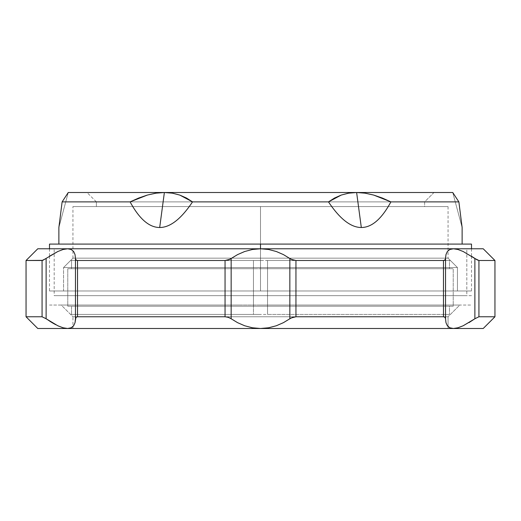 <?xml version="1.0" encoding="UTF-8"?>
<svg xmlns="http://www.w3.org/2000/svg" width="521" height="521" viewBox="0 0 521 521"><rect width="100%" height="100%" fill="white"/><g stroke="black" fill="none" stroke-linecap="round" stroke-linejoin="round"><path stroke-width="0.39" stroke-dasharray="2.6 1.95" d="M58.873 227.508L68.251 192.51L164.376 192.51L155.981 193.161L147.287 195.082L130.1 201.887C133.995 209.097 138.006 214.782 142.129 218.944C147.788 224.655 153.643 227.508 159.686 227.508L164.376 192.51L155.981 193.161L147.287 195.082L138.645 198.052L130.1 201.887L62.123 201.887L130.1 201.887C133.995 209.09 138.006 214.776 142.129 218.944C147.788 224.655 153.643 227.508 159.686 227.508C165.73 227.508 171.943 224.655 178.325 218.944C182.975 214.782 187.71 209.097 192.523 201.887L179.784 195.075L172.386 193.167L164.376 192.51L159.686 227.508C165.73 227.508 171.943 224.655 178.325 218.944C182.982 214.782 187.71 209.097 192.523 201.887L186.492 198.045L179.784 195.075L172.386 193.167L164.376 192.51L356.625 192.51L348.653 193.161L341.203 195.082L328.477 201.887C333.29 209.097 338.018 214.782 342.668 218.944C349.057 224.655 355.27 227.508 361.313 227.508L356.625 192.51L348.653 193.161L341.203 195.082L334.495 198.052L328.477 201.887L192.523 201.887L328.477 201.887C333.29 209.09 338.018 214.776 342.668 218.944C349.05 224.655 355.27 227.508 361.313 227.508C367.357 227.508 373.205 224.655 378.865 218.944C382.994 214.782 387.005 209.097 390.9 201.887L382.342 198.045L373.694 195.075L365.065 193.167L356.625 192.51L68.251 192.51L58.873 227.508L59.961 218.944L58.873 227.508M424.615 201.887L96.385 201.887L87.007 192.51L433.993 192.51L424.615 201.887L424.615 206.576L96.385 206.576L96.385 201.887L424.615 201.887L96.385 201.887L96.385 206.576L260.5 206.576L260.5 258.155L72.94 258.155L260.5 258.155L260.5 206.576L72.94 206.576L260.5 206.576L260.5 258.155L448.06 258.155L457.438 267.534L63.562 267.534L72.94 258.155L260.5 258.155L72.94 258.155L63.562 267.534L457.438 267.534L457.438 290.978L63.562 290.978L63.562 267.534L63.562 290.978L260.5 290.978L260.5 244.089L471.505 244.089L58.873 244.089L462.127 244.089L58.873 244.089L280.265 244.089L260.5 244.089L260.5 290.978L471.505 290.978L260.5 290.978L260.5 248.778L260.5 290.978L49.495 290.978L471.505 290.978L63.562 290.978L457.438 290.978L457.438 267.534L63.562 267.534L457.438 267.534L448.06 258.155L260.5 258.155L260.5 206.576L448.06 206.576L72.94 206.576L424.615 206.576L96.385 206.576L424.615 206.576L424.615 201.887L433.993 192.51L87.007 192.51L433.993 192.51L87.007 192.51L96.385 201.887L424.615 201.887M454.41 195.082L458.877 201.887L462.127 227.508L452.749 192.51L356.625 192.51L452.749 192.51L462.127 227.508M67.828 193.167L68.251 192.51M458.877 201.887L390.9 201.887L373.694 195.075L365.065 193.167L356.625 192.51L361.313 227.508C367.357 227.508 373.212 224.655 378.865 218.944C382.994 214.782 387.005 209.097 390.9 201.887L458.877 201.887L461.189 220.123M49.495 244.089L260.5 244.089L49.495 244.089M462.127 244.089L280.265 244.089L462.127 244.089M448.06 258.155L260.5 258.155L448.06 258.155L448.06 206.576M62.123 201.887L66.59 195.075M449.467 314.423L267.534 314.423L267.534 306.218L449.467 306.218L449.467 314.423L449.467 306.218L71.533 306.218L71.533 314.423L449.467 314.423M449.467 268.706L267.534 268.706L267.534 260.5L449.467 260.5L449.467 268.706L449.467 260.5L71.533 260.5L71.533 268.706L453.218 268.706L453.218 306.218L267.534 306.218L267.534 268.706L67.782 268.706L67.782 306.218L453.218 306.218L453.218 268.706L260.5 268.706L449.467 268.706M253.466 306.218L453.218 306.218L67.782 306.218L67.782 268.706L253.466 268.706L253.466 306.218L253.466 268.706L71.533 268.706L260.5 268.706L67.782 268.706L253.466 268.706L71.533 268.706L71.533 260.5L253.466 260.5L253.466 268.706L253.466 260.5L70.628 260.5L260.5 260.5L71.533 260.5L253.466 260.5L253.466 314.423L71.533 314.423L260.5 314.423L70.628 314.423L253.466 314.423L253.466 306.218L253.466 314.423L71.533 314.423L71.533 306.218L253.466 306.218M267.534 260.5L450.372 260.5L267.534 260.5L267.534 314.423L267.534 260.5M50.843 321.893L57.818 325.762L63.08 327.781L67.613 328.49L260.5 328.49L268.602 327.781L276.312 325.762L283.45 322.655L291.174 317.953L295.954 316.768L443.475 316.768L445.045 317.322L445.533 318.78L445.533 258.488L445.533 318.754L445.533 258.52L445.051 259.946L443.475 260.5L443.475 316.768L443.475 260.5L445.051 259.946L445.533 258.514L445.533 318.754L445.045 317.322L443.475 316.768L295.954 316.768L292.672 317.322L289.845 318.754L289.845 258.514L292.672 259.946L295.954 260.5L295.954 316.768L295.954 260.5L291.18 259.315L283.457 254.619L276.319 251.506L268.589 249.487L260.5 248.778L37.773 248.778L466.816 248.778L466.816 295.668L54.184 295.668L54.184 248.778L54.184 295.668L466.816 295.668L54.184 295.668L466.816 295.668L466.816 248.778L54.184 248.778L280.721 248.778L260.5 248.778L252.398 249.487L244.688 251.506L237.55 254.613L231.155 258.514L231.155 318.754L237.543 322.649L244.681 325.762L252.411 327.781L260.5 328.49L453.387 328.49L457.926 327.781L463.176 325.762L474.878 318.754L474.878 258.514L463.182 251.506L457.92 249.487L453.387 248.778L449.825 249.487L447.37 251.5L445.969 254.6L445.533 258.488L445.533 318.78L445.969 322.668L447.37 325.768L449.831 327.787M471.505 248.778L471.505 256.234L463.182 251.506L457.92 249.487L453.387 248.778L483.228 248.778L260.5 248.778L252.398 249.487L244.688 251.506L237.55 254.613L231.155 258.514L231.155 318.754L228.328 317.322L225.046 316.768L225.046 260.5L228.328 259.946L231.155 258.514L228.328 259.946L225.046 260.5L225.046 316.768L229.82 317.953L237.543 322.649L244.681 325.762L252.411 327.781L260.5 328.49L448.06 328.49L72.94 328.49L72.94 316.768L448.06 316.768L448.06 328.49L448.06 316.768L72.94 316.768L61.218 305.046L459.782 305.046L448.06 316.768L459.782 305.046L260.5 305.046L471.505 305.046L61.218 305.046L459.782 305.046L61.218 305.046L72.94 316.768L448.06 316.768L72.94 316.768L72.94 328.49L448.06 328.49L37.773 328.49L67.613 328.49L71.175 327.781M476.103 259.315L474.878 258.514L476.103 259.315M478.193 260.357L477.223 259.946L478.193 260.357M474.878 318.754L478.936 316.768L478.936 260.5L494.95 260.5L478.936 260.5L478.936 316.768L474.878 318.754L474.878 258.514M49.495 248.778L49.495 256.234L57.824 251.506L63.074 249.487L67.613 248.778L71.169 249.487L73.637 251.506L75.037 254.619L75.467 258.514L75.467 318.748L75.467 258.488L75.467 318.78L75.037 322.655L72.94 326.563L75.037 322.655L75.578 317.953L76.594 316.911L77.525 316.768L77.525 260.5L75.955 259.946L75.467 258.514L75.467 318.754L75.467 258.514L75.955 259.946L77.525 260.5L77.525 316.768L75.949 317.322L75.467 318.754L75.467 258.514L75.037 254.619L73.637 251.506L71.169 249.487L67.613 248.778L63.074 249.487L57.824 251.506L46.122 258.514L46.122 318.754L42.064 316.768L42.077 260.5L26.05 260.5L42.064 260.5L42.064 316.768L26.05 316.768L42.064 316.768L44.897 317.953L49.801 321.229M471.505 295.668L281.184 295.668L471.505 295.668M466.816 248.778L280.721 248.778L466.816 248.778M49.495 305.046L239.816 305.046L49.495 305.046M445.533 258.514L445.533 318.754L445.533 258.488L445.969 254.6L447.37 251.5L449.825 249.487L453.387 248.778L260.5 248.778L268.589 249.487L276.319 251.506L283.457 254.619L289.845 258.514L289.845 318.754L283.45 322.655L276.312 325.762L268.602 327.781L260.5 328.49L483.228 328.49L453.387 328.49L457.926 327.781L463.176 325.762L468.92 322.655M72.94 328.49L242.115 328.49L72.94 328.49M77.525 316.768L225.046 316.768L77.525 316.768M77.525 260.5L225.046 260.5L77.525 260.5M57.89 325.794L58.287 325.977M58.71 326.166L63.08 327.781M52.08 322.649L55.701 324.7M46.122 258.514L42.064 260.5L46.122 258.514L46.122 318.754M478.936 316.768L494.95 316.768L478.936 316.768M443.475 260.5L295.954 260.5L443.475 260.5M445.533 318.754L445.969 322.668L448.06 326.569M72.94 258.155L72.94 206.576M471.505 256.234L471.505 290.978M49.495 256.234L49.495 290.978M75.467 318.78L75.467 258.488M445.533 258.488L445.533 318.78"/><path stroke-width="0.78" d="M461.189 220.123L462.127 227.508L462.127 244.089L462.127 227.508L458.877 201.887L390.9 201.887C387.005 209.09 382.994 214.776 378.871 218.944C373.212 224.655 367.357 227.508 361.313 227.508C355.27 227.508 349.057 224.655 342.675 218.944C338.018 214.782 333.29 209.097 328.477 201.887L192.523 201.887C187.71 209.09 182.982 214.776 178.332 218.944C171.95 224.655 165.73 227.508 159.686 227.508L164.376 192.51L68.251 192.51L62.123 201.887L58.873 227.508L58.873 244.089L58.873 227.508L62.123 201.887L59.961 218.944L62.123 201.887L67.828 193.167L62.123 201.887L130.1 201.887L62.123 201.887M49.495 244.089L471.505 244.089L260.5 244.089L260.5 248.778L260.5 244.089L49.495 244.089L49.495 248.778M142.135 218.944C138.006 214.782 133.995 209.097 130.1 201.887L138.658 198.045L147.306 195.075L155.935 193.167L164.376 192.51L172.347 193.161L179.797 195.082L192.523 201.887C187.71 209.097 182.982 214.782 178.332 218.944C171.943 224.655 165.73 227.508 159.686 227.508C153.643 227.508 147.788 224.655 142.135 218.944C138.006 214.782 133.995 209.097 130.1 201.887L147.306 195.075L155.935 193.167L164.376 192.51L356.625 192.51L365.019 193.161L373.713 195.082L390.9 201.887C387.005 209.097 382.994 214.782 378.871 218.944C373.212 224.655 367.357 227.508 361.313 227.508L356.625 192.51L452.749 192.51L454.41 195.082L452.749 192.51L164.376 192.51L159.686 227.508C153.643 227.508 147.795 224.655 142.135 218.944M462.127 227.508L458.877 201.887L454.41 195.075M68.251 192.51L67.828 193.167L68.251 192.51L164.376 192.51L172.347 193.161L179.797 195.082L186.505 198.052L192.523 201.887L328.477 201.887L334.508 198.045L341.216 195.075L348.614 193.167L356.625 192.51L361.313 227.508C355.27 227.508 349.057 224.655 342.675 218.944C338.025 214.782 333.29 209.097 328.477 201.887L341.216 195.075L348.614 193.167L356.625 192.51L365.019 193.161L373.713 195.082L382.355 198.052L390.9 201.887L458.877 201.887M66.59 195.075L67.828 193.167M49.495 256.234L57.818 251.506L63.08 249.487L67.613 248.778L37.773 248.778L67.613 248.778L71.175 249.487L73.637 251.506L75.037 254.613L75.467 258.514L75.467 318.754L75.037 322.649L73.637 325.762L71.169 327.781L67.613 328.49L483.228 328.49L453.387 328.49L449.825 327.781L453.387 328.49L37.773 328.49L26.05 316.768L26.05 260.5L26.05 316.768L37.773 328.49L67.613 328.49L71.175 327.781L72.94 326.569L71.175 327.781L67.613 328.49L63.074 327.781L67.613 328.49L63.074 327.781L57.824 325.762L46.122 318.754L52.08 322.649L46.122 318.754L46.122 258.514L42.064 260.5L42.064 316.768L46.122 318.754L42.064 316.768L26.05 316.768L42.064 316.768L42.064 260.5L26.05 260.5L42.807 260.357L57.818 251.506L63.08 249.487L67.613 248.778L483.228 248.778L494.95 260.5L478.936 260.5L477.223 259.946L471.505 256.234M49.801 321.229L50.843 321.893M448.06 326.563L449.831 327.787L447.363 325.762L445.963 322.655L445.533 318.754L445.533 258.514L445.051 259.946L443.475 260.5L443.475 316.768L445.051 317.322L445.533 318.754L445.051 317.322L443.475 316.768L295.954 316.768L295.954 260.5L292.672 259.946L289.845 258.514L289.845 318.754L283.457 322.649L276.319 325.762L268.589 327.781L260.5 328.49L252.398 327.781L244.688 325.762L237.55 322.655L231.155 318.754L231.155 258.514L228.328 259.946L225.046 260.5L225.046 316.768L228.328 317.322L231.155 318.754L228.328 317.322L225.046 316.768L77.525 316.768L77.525 260.5L75.949 259.946L75.467 258.514L75.949 259.946L77.525 260.5L77.525 316.768L75.949 317.322L77.525 316.768L225.046 316.768L225.046 260.5L77.525 260.5L225.046 260.5L229.82 259.315L237.543 254.619L244.681 251.506L252.411 249.487L260.5 248.778L67.613 248.778L71.175 249.487L73.637 251.506L75.037 254.613L75.467 258.488L75.467 318.78L75.949 317.322L75.037 322.649L73.637 325.762L71.169 327.781M58.287 325.977L58.71 326.166M55.701 324.7L52.08 322.655M46.122 318.754L46.122 258.514M63.074 327.781L57.824 325.762M283.45 254.613L289.845 258.514L289.845 318.754L292.672 317.322L295.954 316.768L291.18 317.953L283.457 322.649L276.319 325.762L268.589 327.781L260.5 328.49L252.398 327.781L244.688 325.762L237.55 322.655L231.155 318.754L231.155 258.514L237.543 254.619L244.681 251.506L252.411 249.487L260.5 248.778L268.602 249.487L276.312 251.506L283.45 254.613L291.174 259.315L295.954 260.5L295.954 316.768L443.475 316.768L443.475 260.5L295.954 260.5L443.475 260.5L444.4 260.357L445.416 259.315L445.963 254.619L447.363 251.506L449.831 249.487L453.387 248.778L260.5 248.778L268.602 249.487L276.312 251.506L283.45 254.613M474.878 258.514L478.936 260.5L478.936 316.768L494.95 316.768L478.923 316.768L474.878 318.754L478.936 316.768L478.936 260.5L494.95 260.5L483.228 248.778L453.387 248.778L457.926 249.487L463.176 251.506L474.878 258.514L474.878 318.754L463.182 325.762L457.92 327.781L453.387 328.49L449.825 327.781L447.363 325.762L445.963 322.655L445.533 318.754L445.533 258.488L445.963 254.619L447.363 251.506L449.831 249.487L453.387 248.778L457.926 249.487L463.176 251.506L474.878 258.514L474.878 318.754L463.182 325.762L457.92 327.781L453.387 328.49L449.831 327.787M468.92 322.655L474.878 318.754M471.505 244.089L471.505 248.778M37.773 248.778L26.05 260.5M483.228 328.49L494.95 316.768L494.95 260.5"/></g></svg>
